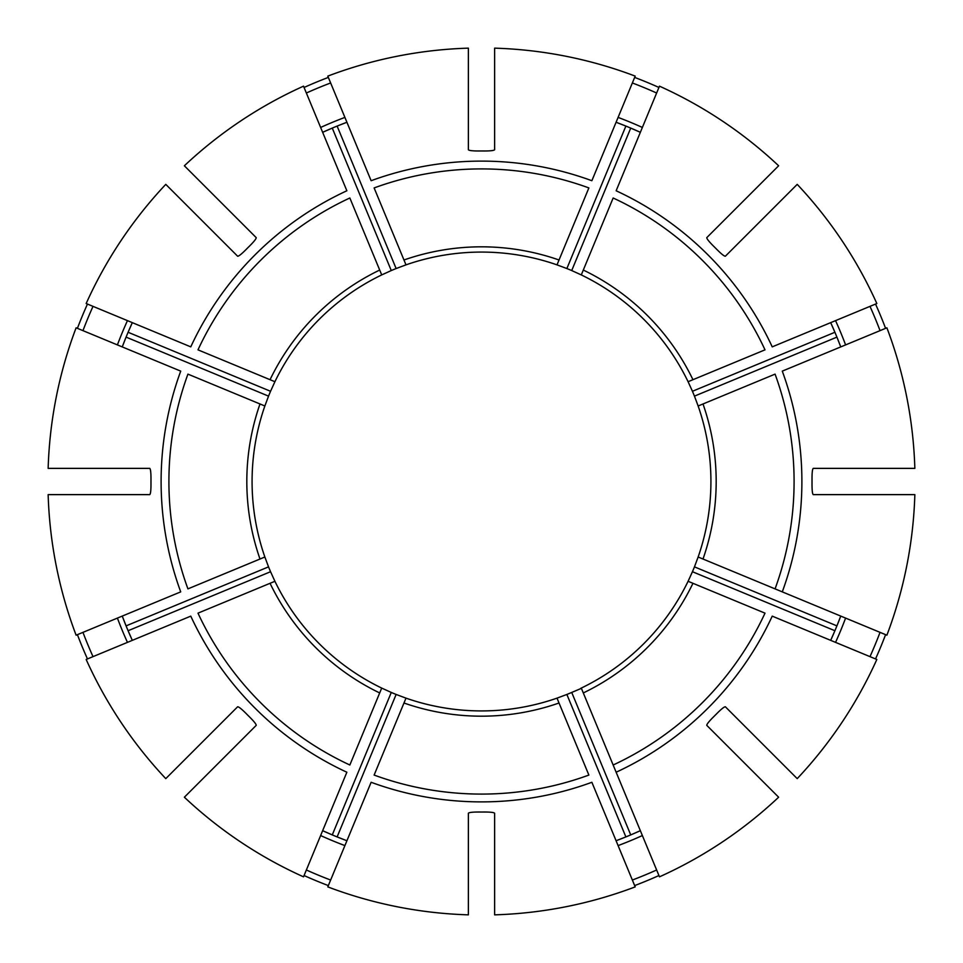 <?xml version="1.0" encoding="UTF-8"?>
<svg xmlns="http://www.w3.org/2000/svg" width="963" height="963" viewBox="0 0 963 963"><rect width="100%" height="100%" fill="white"/><g stroke="black" fill="none" stroke-linecap="round" stroke-linejoin="round"><path stroke-width="1.44" d="M588.875 775.071L557.011 698.139A229.423 229.423 0 0 1 405.989 698.139L374.126 775.071A312.59 312.59 0 0 0 588.875 775.071M494.633 914.85A433.555 433.555 0 0 0 635.195 886.887L591.872 782.281A320.39 320.39 0 0 1 371.128 782.281L327.805 886.887A433.555 433.555 0 0 0 468.367 914.85L468.367 813.241C469.077 812.423 472.58 812.014 478.876 812.014A330.526 330.526 0 0 0 484.124 812.014C490.42 812.014 493.923 812.423 494.633 813.241L494.633 914.85M201.111 219.684L197.391 215.965M165.78 184.366A433.555 433.555 0 0 0 86.164 303.526L190.77 346.861A320.39 320.39 0 0 1 346.861 190.77L303.526 86.164A433.555 433.555 0 0 0 184.366 165.78L256.218 237.632C256.29 238.728 254.1 241.484 249.658 245.938A330.526 330.526 0 0 0 245.938 249.658C241.484 254.1 238.728 256.29 237.632 256.218L165.78 184.366M93.014 306.366A426.14 426.14 0 0 0 82.962 330.646M132.051 323.219A383.623 383.623 0 0 0 122.482 346.331M122.253 346.921L126.081 337.122L268.545 396.13L264.861 405.989A229.423 229.423 0 0 1 265.066 405.399M270.049 379.699A234.683 234.683 0 0 1 379.699 270.049L349.846 197.993A312.59 312.59 0 0 0 197.993 349.846L274.912 381.709L270.555 391.279L128.091 332.271L132.316 322.641M87.464 304.067A432.146 432.146 0 0 0 77.413 328.347M274.648 382.263A229.423 229.423 0 0 1 310.242 328.828M616.139 772.23L659.474 876.836A433.555 433.555 0 0 0 778.634 797.22L706.782 725.368C706.71 724.272 708.9 721.516 713.342 717.062A330.526 330.526 0 0 0 717.062 713.342C721.516 708.9 724.272 706.71 725.368 706.782L797.22 778.634A433.555 433.555 0 0 0 876.836 659.474L772.23 616.139A320.39 320.39 0 0 1 616.139 772.23L613.154 765.007L616.139 772.23M688.34 581.399L692.951 583.301A234.683 234.683 0 0 1 583.301 692.951L581.291 688.088A229.423 229.423 0 0 0 688.088 581.291L692.445 571.721A229.423 229.423 0 0 0 694.455 566.87L698.139 557.011L886.887 635.195A433.555 433.555 0 0 0 914.85 494.633L813.241 494.633C812.423 493.923 812.014 490.42 812.014 484.124A330.526 330.526 0 0 0 812.014 478.876C812.014 472.58 812.423 469.077 813.241 468.367L914.85 468.367A433.555 433.555 0 0 0 886.887 327.805L782.281 371.128A320.39 320.39 0 0 1 782.281 591.872L775.071 588.875A312.59 312.59 0 0 0 775.071 374.126L698.139 405.989A229.423 229.423 0 0 1 698.139 557.011M48.15 494.633A433.555 433.555 0 0 0 76.113 635.195L180.719 591.872A320.39 320.39 0 0 1 180.719 371.128L76.113 327.805A433.555 433.555 0 0 0 48.15 468.367L149.759 468.367C150.577 469.077 150.986 472.58 150.986 478.876A330.526 330.526 0 0 0 150.986 484.124C150.986 490.42 150.577 493.923 149.759 494.633L48.15 494.633M82.962 632.354A426.14 426.14 0 0 0 93.014 656.634M122.482 616.669A383.623 383.623 0 0 0 132.051 639.781M132.316 640.359L128.091 630.729L270.555 571.721L274.912 581.291L270.049 583.301L274.912 581.291A229.423 229.423 0 0 0 381.709 688.088L391.279 692.445A229.423 229.423 0 0 0 396.13 694.455L405.989 698.139M259.998 559.034A234.683 234.683 0 0 1 259.998 403.966L187.929 374.126A312.59 312.59 0 0 0 187.929 588.875L264.861 557.011L268.545 566.87L126.081 625.878L122.253 616.079M77.413 634.653A432.146 432.146 0 0 0 87.464 658.933M184.366 797.22A433.555 433.555 0 0 0 303.526 876.836L346.861 772.23A320.39 320.39 0 0 1 190.77 616.139L86.164 659.474A433.555 433.555 0 0 0 165.78 778.634L237.632 706.782C238.728 706.71 241.484 708.9 245.938 713.342A330.526 330.526 0 0 0 249.658 717.062C254.1 721.516 256.29 724.272 256.218 725.368L184.366 797.22M306.366 869.986A426.14 426.14 0 0 0 330.646 880.038M323.219 830.949A383.623 383.623 0 0 0 346.331 840.518M346.921 840.747L337.122 836.919L396.13 694.455M391.279 692.445L332.271 834.909L322.641 830.684M304.067 875.536A432.146 432.146 0 0 0 328.347 885.587M639.781 132.051A383.623 383.623 0 0 0 630.729 128.091L571.721 270.555L581.291 274.912L583.301 270.049A234.683 234.683 0 0 1 692.951 379.699L765.007 349.846A312.59 312.59 0 0 0 613.154 197.993L581.291 274.912A229.423 229.423 0 0 1 688.088 381.709L692.951 379.699L688.088 381.709L692.445 391.279A229.423 229.423 0 0 1 694.455 396.13L698.139 405.989A229.423 229.423 0 0 0 697.934 405.399M778.634 165.78A433.555 433.555 0 0 0 659.474 86.164L616.139 190.77A320.39 320.39 0 0 1 772.23 346.861L876.836 303.526A433.555 433.555 0 0 0 797.22 184.366L725.368 256.218C724.272 256.29 721.516 254.1 717.062 249.658A330.526 330.526 0 0 0 713.342 245.938C708.9 241.484 706.71 238.728 706.782 237.632L778.634 165.78M632.354 880.038A426.14 426.14 0 0 0 656.634 869.986M616.669 840.518A383.623 383.623 0 0 0 639.781 830.949M640.359 830.684L630.729 834.909L571.721 692.445L581.399 688.34M557.011 698.139L566.87 694.455L625.878 836.919L616.079 840.747M743.316 761.889L747.035 765.609M634.653 885.587A432.146 432.146 0 0 0 658.933 875.536M403.966 259.998A234.683 234.683 0 0 1 559.034 259.998L588.875 187.929A312.59 312.59 0 0 0 374.126 187.929L405.989 264.861A229.423 229.423 0 0 1 557.011 264.861A229.423 229.423 0 0 1 557.601 265.066M559.034 259.998L557.011 264.861L566.87 268.545A229.423 229.423 0 0 1 571.721 270.555M869.986 656.634A426.14 426.14 0 0 0 880.038 632.354M830.949 639.781A383.623 383.623 0 0 0 840.518 616.669M840.747 616.079L836.919 625.878L694.455 566.87M692.445 571.721L834.909 630.729L830.684 640.359M875.536 658.933A432.146 432.146 0 0 0 885.587 634.653M274.912 381.709A229.423 229.423 0 0 1 381.709 274.912L379.699 270.049L381.709 274.912A229.423 229.423 0 0 1 382.263 274.648M880.038 330.646A426.14 426.14 0 0 0 869.986 306.366M840.518 346.331A383.623 383.623 0 0 0 830.949 323.219M830.684 322.641L834.909 332.271L692.445 391.279M694.455 396.13L836.919 337.122L840.747 346.921M761.889 219.684L765.609 215.965M885.587 328.347A432.146 432.146 0 0 0 875.536 304.067M259.998 403.966L264.861 405.989A229.423 229.423 0 0 0 264.861 557.011A229.423 229.423 0 0 0 265.066 557.601M656.634 93.014A426.14 426.14 0 0 0 632.354 82.962M616.079 122.253L625.878 126.081A383.623 383.623 0 0 0 616.669 122.482M640.359 132.316L630.729 128.091A383.623 383.623 0 0 0 625.878 126.081L566.87 268.545M635.195 76.113A433.555 433.555 0 0 0 494.633 48.15L494.633 149.759C493.923 150.577 490.42 150.986 484.124 150.986A330.526 330.526 0 0 0 478.876 150.986C472.58 150.986 469.077 150.577 468.367 149.759L468.367 48.15A433.555 433.555 0 0 0 327.805 76.113L371.128 180.719A320.39 320.39 0 0 1 591.872 180.719L635.195 76.113M658.933 87.464A432.146 432.146 0 0 0 634.653 77.413M330.646 82.962A426.14 426.14 0 0 0 306.366 93.014M346.331 122.482A383.623 383.623 0 0 0 323.219 132.051M328.347 77.413A432.146 432.146 0 0 0 304.067 87.464M379.699 692.951A234.683 234.683 0 0 1 270.049 583.301L197.993 613.154A312.59 312.59 0 0 0 349.846 765.007L381.601 688.34M268.545 566.87A229.423 229.423 0 0 0 270.555 571.721M270.555 391.279A229.423 229.423 0 0 0 268.545 396.13M405.989 264.861L396.13 268.545A229.423 229.423 0 0 0 391.279 270.555L381.709 274.912M692.951 583.301L765.007 613.154A312.59 312.59 0 0 1 613.154 765.007L583.301 692.951M566.87 694.455A229.423 229.423 0 0 0 571.721 692.445M322.641 132.316L332.271 128.091L391.279 270.555M396.13 268.545L337.122 126.081L346.921 122.253M634.172 652.758A229.423 229.423 0 0 1 580.737 688.352M557.601 697.934A229.423 229.423 0 0 1 494.633 710.55M710.55 494.633A229.423 229.423 0 0 1 697.934 557.601M688.352 580.737A229.423 229.423 0 0 1 652.758 634.172M652.758 328.828A229.423 229.423 0 0 1 688.352 382.263M580.737 274.648A229.423 229.423 0 0 1 634.172 310.242M310.242 634.172A229.423 229.423 0 0 1 274.648 580.737M468.367 710.55A229.423 229.423 0 0 1 405.399 697.934M382.263 688.352A229.423 229.423 0 0 1 328.828 652.758M405.399 265.066A229.423 229.423 0 0 1 468.367 252.45M559.034 703.002A234.683 234.683 0 0 1 403.966 703.002M127.453 320.631A388.883 388.883 0 0 0 117.402 344.91M117.402 618.09A388.883 388.883 0 0 0 127.453 642.369M703.002 403.966A234.683 234.683 0 0 1 703.002 559.034M320.631 835.547A388.883 388.883 0 0 0 344.91 845.598M618.09 845.598A388.883 388.883 0 0 0 642.369 835.547M835.547 642.369A388.883 388.883 0 0 0 845.598 618.09M845.598 344.91A388.883 388.883 0 0 0 835.547 320.631M642.369 127.453A388.883 388.883 0 0 0 618.09 117.402M344.91 117.402A388.883 388.883 0 0 0 320.631 127.453"/></g></svg>
